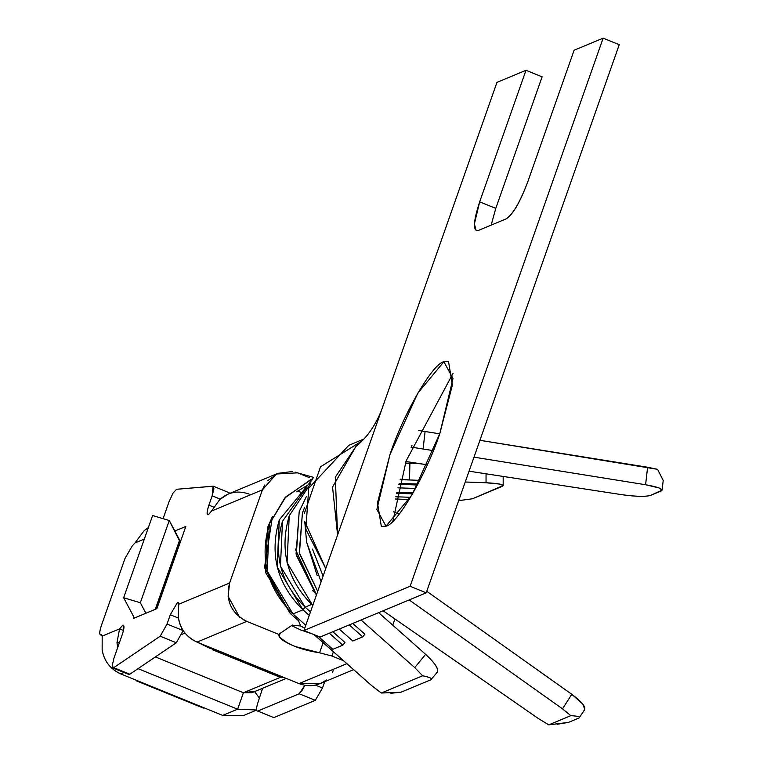 <?xml version="1.0" encoding="UTF-8"?>
<svg xmlns="http://www.w3.org/2000/svg" width="763" height="763" viewBox="0 0 763 763"><rect width="100%" height="100%" fill="white"/><g stroke="black" fill="none" stroke-linecap="round" stroke-linejoin="round"><path stroke-width="1.14" d="M410.113 586.28L426.212 592.832L619.241 44.702L603.142 38.15L410.113 586.28L303.932 630.515L320.04 637.076L426.212 592.832L410.113 586.28L603.142 38.15L574.11 50.244L527.777 181.794C520.166 201.899 512.984 214.241 506.241 218.828L478.039 230.588C472.774 230.989 473.318 221.413 479.669 201.842L525.993 70.291L496.961 82.385L392.668 378.543L496.961 82.385L525.993 70.291L479.669 201.842L495.769 208.394L491.162 225.114L495.769 208.394L542.102 76.844L495.769 208.394L479.669 201.842L474.395 223.883L476.188 230.712L478.039 230.588L506.241 218.828C512.965 214.479 520.147 202.138 527.777 181.794L574.11 50.244L603.142 38.15L619.241 44.702L426.212 592.832L320.04 637.076L303.932 630.515L392.668 378.543L303.932 630.515L410.113 586.28M381.405 410.513C374.976 426.212 366.488 438.172 355.94 446.393L332.544 487.032L337.589 534.93M411.152 447.461L411.972 445.401L411.152 447.461M363.407 439.23L348.834 445.306L308.748 488.196L305.829 529.121L325.744 568.578L304.733 521.453L306.65 542.35L321.118 581.73M337.589 534.939L335.3 477.142L356.197 446.174M405.382 463.084L419.965 463.732L405.926 461.52L427.328 464.781L419.965 463.732L405.344 463.208M409.502 479.975L409.931 462.302L409.502 479.975L419.879 480.356L400.127 479.631L409.502 479.975L400.26 479.154M469.054 471.191L621.769 494.672C635.674 496.579 645.288 496.818 650.601 495.397L661.159 491C663.724 489.14 658.536 487.052 645.593 484.743L473.995 457.171L645.593 484.743L659.041 487.929L662.103 490.142L650.601 495.397C645.355 496.875 635.751 496.627 621.769 494.672L469.054 471.191M433.365 450.637L411.762 447.213L423.093 448.987L425.096 431.496L439.726 433.842L418.315 430.427L425.096 431.496L423.093 448.987L433.365 450.637M578.993 718.002L568.435 722.399L578.993 718.002C580.91 716.886 578.182 716.104 570.829 715.665C578.144 716.104 580.862 716.886 578.993 718.002L584.801 709.571L582.894 704.182L571.802 694.301L562.522 708.837L409.178 599.928L562.522 708.837L570.829 715.665L548.778 724.85L538.697 718.765L383.14 610.781L538.697 718.765L548.778 724.85L570.829 715.665L562.522 708.837L571.802 694.301L426.765 591.287L571.802 694.301C582.674 702.475 586.728 707.797 583.943 710.248M304.38 513.289L320.517 466.803L361.252 441.443M479.927 440.299L657.572 469.321L647.606 467.242L645.593 484.743L647.606 467.242L479.927 440.299M395.32 499.002L409.226 499.507L395.32 499.002M458.677 500.642L472.364 498.802L502.226 486.355C504.772 484.639 499.384 483.437 486.041 482.76L465.249 482.006L486.041 482.76L486.05 473.804L486.041 482.76L499.994 484.104L503.17 485.554L472.364 498.802L458.677 500.642M399.078 483.351L417.971 484.038L399.078 483.351M415.606 488.463L397.885 487.824L415.606 488.463M396.789 492.288L413.136 492.888L396.789 492.288M410.561 497.304L395.787 496.761L410.561 497.304M378.639 612.66L425.62 654.339C435.816 663.934 439.478 670.067 436.598 672.728C439.66 670.143 436.007 664.01 425.62 654.339L378.639 612.66M663.209 480.461L657.572 469.321L663.209 480.49M548.778 724.85L568.435 722.399L557.41 724.23M291.666 614.673L290.198 613.366L291.676 612.746L290.198 613.366L298.543 620.767L300.651 625.984L304.761 628.159M314.013 634.616L371.6 685.575L381.3 693.023L422.654 675.789L414.738 667.606L361.052 619.985L414.738 667.606L425.62 654.339L414.738 667.606L422.654 675.789C429.912 677.201 432.621 678.545 430.79 679.804L400.928 692.241L390.837 693.262M352.754 623.438L364.886 634.196L352.754 623.438M311.581 604.449L305.124 607.148L310.493 611.897L305.124 607.148L311.581 604.449M332.849 631.735L344.981 642.494L332.849 631.735M304.656 507.3L302.415 512.946L299.249 552.593L317.704 591.42L299.439 553.623L302.415 512.946L304.656 507.3M317.227 575.664L306.621 542.102M417.466 484.991L398.811 484.314L417.466 484.991M312.63 590.638L316.006 593.872L295.252 548.931M412.592 493.842L396.56 493.251L412.592 493.842M323.092 576.103L312.487 549.141L323.092 576.103M437.361 672.174L430.79 679.804C432.707 678.584 429.989 677.248 422.654 675.789L381.3 693.023L371.6 685.575L317.198 637.324M317.351 637.086L313.707 634.501M304.714 628.292L300.651 625.984L292.134 625.145M313.555 477.361L297.484 472.85L276.425 473.995L262.415 489.856L229.596 583.037C225.323 600.328 231.055 613.109 246.783 621.368L278.686 634.349L292.334 625.031M300.651 625.984L298.543 620.767L293.641 616.418M290.198 613.366L264.503 567.643L272.458 516.475L267.575 527.462L265.514 572.364L290.198 613.366M381.3 693.023L400.928 692.241L430.79 679.804M349.244 624.907L362.711 636.857L364.886 634.196L362.711 636.857L352.754 641.006L339.287 629.055L352.754 641.006L362.711 636.857L349.244 624.907M306.592 487.652L282.501 521.243L280.45 566.146L305.124 607.148L302.949 609.799L309.263 615.398L302.949 609.799L305.124 607.148C280.45 582.779 272.906 554.138 282.501 521.243L306.592 487.652M329.33 633.204L342.806 645.145L344.981 642.494L342.806 645.145L332.849 649.294L318.247 636.342L332.849 649.294L342.806 645.145L329.33 633.204M305.772 625.279L292.992 613.948L305.772 625.279M296.645 491.792L310.646 483.361M306.306 496.684L299.191 511.639L296.273 555.149L316.407 595.111L296.054 554.024L299.191 511.639L306.306 496.684M298.905 473.375L300.832 474.157M302.472 474.824L309.301 477.609M393.307 511.792L399.144 514.167L393.307 511.792M267.641 480.776L277.827 473.356L228.061 494.1L219.801 499.479L211.513 511.067L262.415 489.856L264.618 485.058M277.827 473.356L292.2 471.553M295.31 472.183L298.056 473.041M229.921 582.131L231.38 577.963M233.039 573.271L239.286 555.512M243.626 543.189L249.892 525.411M256.149 507.633L259.277 498.744M262.415 489.856L211.513 511.067L208.356 514.72C206.601 514.853 206.783 511.658 208.9 505.135L212.171 495.836L213.039 486.174L176.549 489.283L173.02 493.108L169.052 501.711L163.082 518.668L169.052 501.711L173.02 493.108L176.549 489.283L213.335 486.212L213.907 488.854L212.171 495.836L220.202 499.107L212.171 495.836L208.9 505.135C206.725 511.763 206.544 514.958 208.356 514.72L211.513 511.067M246.783 621.368L197.016 642.103C186.401 637.267 180.182 628.96 178.342 617.21L178.704 604.248L177.474 602.417L170.292 614.759L167.021 624.058L160.201 636.208L113.735 667.663L112.752 667.902L112.142 665.965L113.916 658.278L122.185 634.806C124.359 628.187 124.541 624.992 122.729 625.231L119.562 628.884L102.185 636.123L100.964 634.759C99.152 635.007 99.324 631.812 101.508 625.183L125.056 558.306L132.237 545.965L134.994 542.941L144.321 539.06L134.994 542.941L132.237 545.965L125.056 558.306L101.508 625.183C99.39 631.707 99.209 634.902 100.964 634.759L102.185 636.123L119.562 628.884L122.729 625.231C124.483 625.088 124.302 628.283 122.185 634.806L113.916 658.278L112.142 665.965L113.735 667.663L160.201 636.208L167.021 624.058L170.292 614.759L177.474 602.417L178.704 604.248L229.596 583.037L178.704 604.248L178.342 617.21C179.763 628.397 185.981 636.695 197.016 642.103L246.783 621.368L243.044 619.527M133.639 618.345L156.873 608.664L185.829 526.441L174.841 531.019L185.829 526.441L156.873 608.664L133.639 618.345L134.021 617.305L133.639 618.345L134.021 617.305L123.654 597.744L134.021 617.305M239.582 617.153L228.108 596.38L229.596 583.037M212.734 649.828L281.194 677.687L283.979 677.496L280.04 676.8L213.993 649.923L197.569 642.332L299.01 683.61L346.898 663.657L299.01 683.61L197.569 642.332L210.016 648.359M278.686 634.349L279.096 636.39C286.859 644.315 300.355 649.79 319.573 652.813L323.169 642.608L319.573 652.813L331.905 656.008L343.665 660.796L331.905 656.008L295.004 646.461C285.457 642.446 280.155 639.089 279.096 636.39L278.686 634.349L255.061 624.735M252.563 623.724L249.673 622.541M312.906 605.65C287.088 580.157 279.191 550.199 289.234 515.788L310.36 484.038L289.234 515.788L287.06 562.646L312.744 605.507M311.256 479.202L284.818 497.943L269.329 524.076L267.184 571.048L292.992 613.948L302.949 609.799L277.131 566.909L279.287 519.927L312.496 479.393L279.287 519.927C269.244 554.348 277.131 584.305 302.949 609.799L292.992 613.948C267.174 588.454 259.286 558.497 269.329 524.076L285.829 496.847L312.935 478.535M279.096 636.39L280.164 633.347L279.096 636.39M331.905 656.008L333.421 651.707L331.905 656.008M312.63 634.063L300.794 630.009L291.485 625.603L300.794 630.009L312.63 634.063M207.736 514.758L208.356 514.72M213.745 507.109L208.9 505.135L213.745 507.109M178.094 602.379L177.474 602.417L178.504 602.837L177.474 602.417M170.292 614.759L178.456 618.087L170.292 614.759M167.021 624.058L183.149 630.553L167.021 624.058M176.31 642.761L183.12 630.61L176.31 642.761L160.201 636.208L176.31 642.761L129.844 674.215L176.31 642.761M113.735 667.663L129.844 674.215L113.735 667.663M112.752 667.902L128.861 674.463L129.844 674.215L128.327 673.605M123.339 625.183L122.729 625.231L123.759 625.65L122.729 625.231M119.266 629.475L119.562 628.884L123.463 630.467L119.562 628.884L116.958 642.78L119.448 642.56L116.958 642.78L117.807 647.234L116.958 642.78M101.584 634.721L100.964 634.759L101.994 635.178L100.344 634.806L102.099 635.522M229.138 492.726L213.335 486.212M179.648 542.283L180.354 541.988L179.648 542.283M156.167 608.96L179.877 541.616L169.281 520.528L140.325 602.751L145.886 613.242L140.325 602.751L123.654 597.744L152.61 515.521L169.281 520.528L179.648 540.099L178.704 542.674M179.648 540.099L155.261 609.332L179.648 540.099M219.801 499.479C228.423 491.973 238.199 490.189 249.129 494.109M102.185 636.123L102.147 649.914C104.026 660.987 110.215 668.989 120.697 673.901L124.054 672.508L120.697 673.901C110.416 669.246 104.226 661.254 102.147 649.914L102.185 636.123M144.14 530.676L148.365 527.586L144.14 530.676L134.994 542.941M326.335 679.976C317.99 686.042 308.881 687.253 299.01 683.61L320.088 683.629L353.641 669.647M333.545 669.227L332.668 672.117M222.691 715.408L237.627 709.189L138.046 668.665L237.627 709.189L243.416 692.747L155.385 656.924L243.416 692.747L237.627 709.189L222.691 715.408L204.436 707.978L222.691 715.408L243.769 715.427L222.691 715.408M120.697 673.901L204.436 707.978L120.697 673.901M152.61 515.521L123.654 597.744L140.325 602.751L169.281 520.528L152.61 515.521M394.929 618.965L392.745 625.174L394.929 618.965M257.732 711.059C255.92 711.297 256.101 708.102 258.276 701.474C256.158 707.997 255.977 711.192 257.732 711.059L273.841 717.611L257.732 711.059L299.21 693.777L257.732 711.059L273.841 717.611L315.319 700.329L299.21 693.777L304.857 685.298L302.692 689.59L299.21 693.777L315.319 700.329L322.491 687.988L315.405 685.098L322.491 687.988L324.704 681.702L322.491 687.988L315.319 700.329L273.841 717.611L272.811 717.191M258.276 701.474L262.596 688.274L258.276 701.474M256.549 709.991L237.627 709.189L256.549 709.991M137.874 680.892L136.72 680.977L203.282 708.064L204.436 707.978M136.72 680.977L135.948 680.11M254.584 691.612L259.449 698.155L254.584 691.612M254.346 691.288L243.416 692.747L280.364 677.353L243.416 692.747L251.847 692.747L286.239 678.421M453.088 373.269L406.145 460.881L392.878 521.205L406.145 460.881L453.088 373.269M439.812 433.594C426.603 473.804 396.998 524.725 385.973 526.184L376.865 509.426L390.046 454.328C403.255 414.118 432.869 363.198 443.885 361.738L453.003 378.486L439.812 433.594L452.373 385.086L448.52 361.424L443.885 361.738L417.809 393.155L390.046 454.328L377.485 502.836L381.338 526.499L385.973 526.184L412.058 494.767L439.812 433.594M542.102 76.844L525.993 70.291L542.102 76.844M181.575 634.511L184.98 633.09L181.575 634.511M662.103 490.142L663.238 480.204M302.196 492.593L297.436 491.191M503.17 485.554L503.179 476.446M256.559 710.095L243.769 715.427"/></g></svg>
